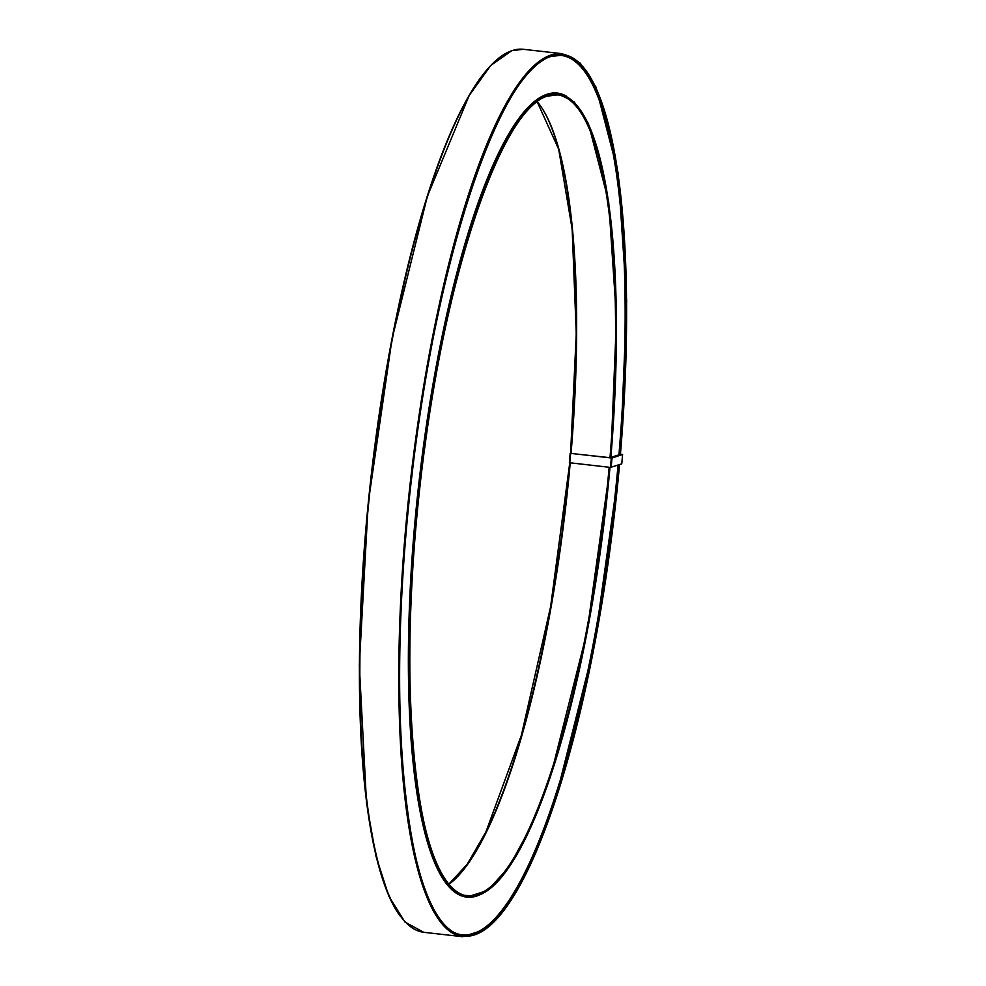 <?xml version="1.0" encoding="UTF-8"?>
<svg xmlns="http://www.w3.org/2000/svg" width="986" height="986" viewBox="0 0 986 986"><rect width="100%" height="100%" fill="white"/><g stroke="black" fill="none" stroke-linecap="round" stroke-linejoin="round"><path stroke-width="1.48" d="M620.44 454.361L609.989 457.689A402.843 93.362 96.4 0 0 557.682 94.902L547.637 96.086C503.747 107.449 449.061 262.264 425.003 445.845C392.49 671.86 414.502 896.866 467.278 895.498A402.843 93.362 96.4 0 0 609.151 467.265M609.989 457.689L570.179 453.338L611.998 458.046L622.585 454.46L621.772 463.851L610.47 467.413L569.366 462.717L570.204 453.35M621.772 463.851L622.585 454.46L620.453 454.164M562.328 53.7A444.304 102.963 96.4 0 0 550.989 55.031A444.304 102.963 96.4 0 0 407.612 507.543A444.304 102.963 96.4 0 0 462.631 936.7L485.235 929.465L508.776 903.422L532.415 859.804L555.192 800.435L594.336 645.275L619.541 464.603A443.712 102.827 96.4 0 1 473.711 935.135A443.712 102.827 96.4 0 1 406.257 529.581A443.712 102.827 96.4 0 1 551.507 55.684A443.712 102.827 96.4 0 1 620.416 454.423L626.689 301.038L618.123 172.957L595.827 86.83L580.298 63.178L562.328 53.7L523.393 49.3A444.304 102.963 96.4 0 0 512.054 50.631A444.304 102.963 96.4 0 0 368.678 503.143A444.304 102.963 96.4 0 0 423.697 932.3L404.975 922.058L388.928 896.373L375.986 856.218L366.533 802.998L359.311 665.242L368.246 502.86L392.071 338.765L427.382 196.226L469.2 95.469L490.745 65.483L511.808 50.656L523.393 49.3M611.184 467.426L611.998 458.046M610.47 467.413L611.283 458.022M451.44 882.322A403.434 93.497 96.4 0 0 569.772 462.816L570.635 453.437M620.305 454.46A443.244 102.717 96.4 0 0 551.47 56.153A443.244 102.717 96.4 0 0 406.368 529.544A443.244 102.717 96.4 0 0 473.748 934.654A443.244 102.717 96.4 0 0 619.405 464.652M557.842 93.497A404.26 93.682 96.4 0 0 557.608 93.46L574.308 102.088L588.395 123.533L608.67 201.797L616.484 318.207L610.827 457.664A403.903 93.608 96.4 0 0 548.068 95.124A403.903 93.608 96.4 0 0 415.833 526.499A403.903 93.608 96.4 0 0 477.236 895.67A403.903 93.608 96.4 0 0 609.977 467.364L587.015 631.903L551.396 773.061L530.678 827.057L509.183 866.719L487.799 890.37L467.352 896.927A404.26 93.682 96.4 0 0 477.668 895.719M610.704 457.701A403.434 93.497 96.4 0 0 548.019 95.593A403.434 93.497 96.4 0 0 415.956 526.475A403.434 93.497 96.4 0 0 477.286 895.189A403.434 93.497 96.4 0 0 609.866 467.352M537.185 101.829L558.68 149.219L572.151 229.06L576.268 333.724L570.598 453.252A403.434 93.497 96.4 0 0 539.305 104.208M448.938 884.294A402.843 93.362 96.4 0 0 570.216 462.865M571.054 453.289A402.843 93.362 96.4 0 0 537.296 101.731M497.277 59.517A443.712 102.827 96.4 0 0 370.785 479.196A443.712 102.827 96.4 0 0 400.513 916.524M619.861 454.608A442.887 102.643 96.4 0 0 562.402 55.13L551.248 56.448C499.766 69.316 435.96 260.674 411.889 475.955C382.469 713.642 407.674 935.726 463.013 935.307A442.887 102.643 96.4 0 0 474.328 933.988A442.887 102.643 96.4 0 0 618.962 464.8M562.402 55.13A442.887 102.643 96.4 0 0 551.1 56.461M462.791 935.283A442.887 102.643 96.4 0 0 473.872 933.927A442.887 102.643 96.4 0 0 618.493 464.961M619.381 454.768A442.887 102.643 96.4 0 0 562.18 55.105M453.301 932.053A442.529 102.556 96.4 0 0 473.551 933.545A442.529 102.556 96.4 0 0 618.049 465.109M618.937 454.916A442.529 102.556 96.4 0 0 552.209 56.14M566.334 96.11A404.617 93.769 96.4 0 0 546.983 94.286A404.617 93.769 96.4 0 0 414.527 526.339A404.617 93.769 96.4 0 0 475.991 896.249M557.608 93.46A404.26 93.682 96.4 0 0 547.292 94.681A404.26 93.682 96.4 0 0 416.844 506.397A404.26 93.682 96.4 0 0 466.896 896.878A404.26 93.682 96.4 0 0 467.13 896.903M558.064 93.522A404.26 93.682 96.4 0 0 547.748 94.73A404.26 93.682 96.4 0 0 417.3 506.447A404.26 93.682 96.4 0 0 467.352 896.927L466.896 896.878M569.366 462.717L570.179 453.338M448.84 884.171L467.241 864.217L485.901 831.95L521.409 735.174L550.632 606.538L569.76 462.816M423.697 932.3L462.631 936.7"/></g></svg>
